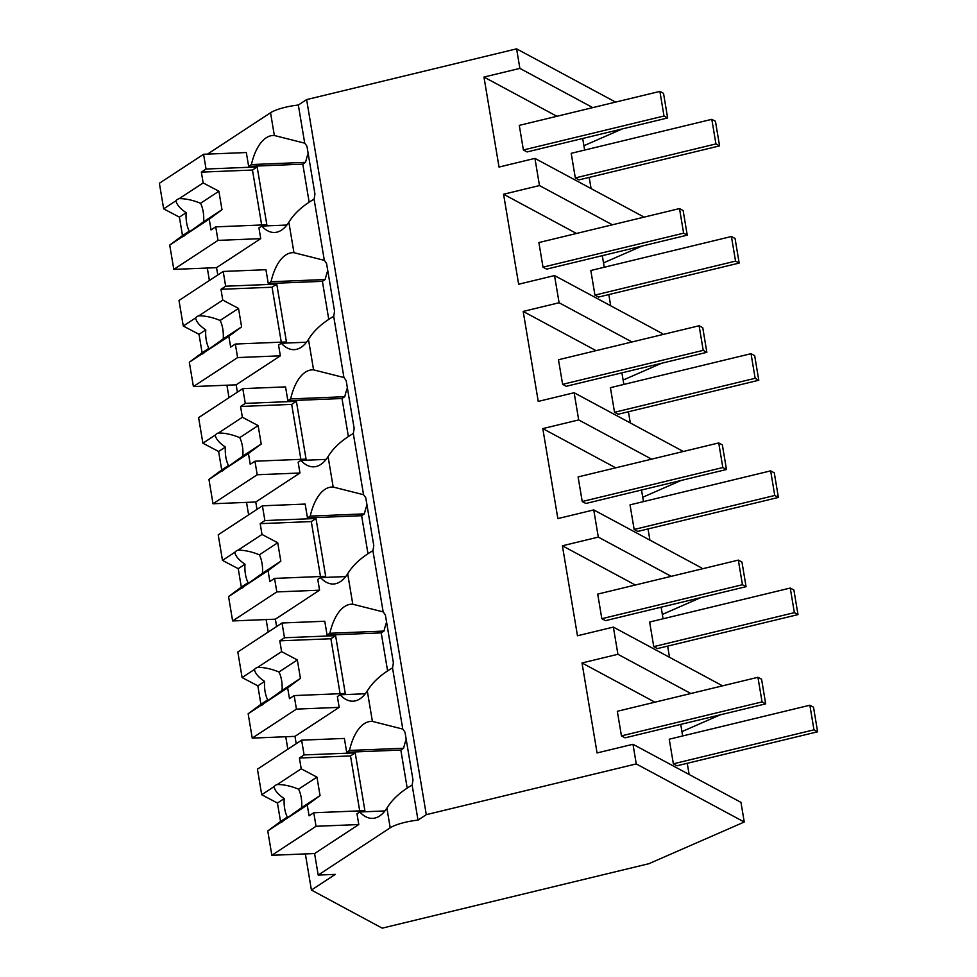 <?xml version="1.0" encoding="UTF-8"?>
<svg xmlns="http://www.w3.org/2000/svg" width="977" height="977" viewBox="0 0 977 977"><rect width="100%" height="100%" fill="white"/><g stroke="black" fill="none" stroke-linecap="round" stroke-linejoin="round"><path stroke-width="1.47" d="M318.197 875.074L335.294 874.378L311.407 890.059L382.215 928.15L648.911 863.692L744.254 822.023L636.259 763.916L426.29 814.659L417.997 820.106A25.671 6.045 170.5 0 0 390.202 827.824L318.197 875.074L314.594 853.544L358.791 824.539L356.984 813.78L359.744 811.96A58.156 26.635 -92.3 0 0 372.628 818.372A58.156 26.635 -92.3 0 0 386.904 808.138C392.143 799.467 400.546 791.761 412.135 785.044A58.156 26.635 87.7 0 0 412.978 779.878L405.003 732.2A58.156 26.635 87.7 0 0 402.768 729.074L392.522 667.865A58.156 26.635 87.7 0 0 393.377 662.699L385.39 615.021A58.156 26.635 87.7 0 0 383.155 611.895L372.909 550.686A58.156 26.635 87.7 0 0 373.764 545.52L365.789 497.843A58.156 26.635 87.7 0 0 363.542 494.716L353.308 433.507A58.156 26.635 87.7 0 0 354.15 428.341L346.176 380.664A58.156 26.635 87.7 0 0 343.941 377.537L333.694 316.328A58.156 26.635 87.7 0 0 334.549 311.162L326.562 263.485A58.156 26.635 87.7 0 0 324.327 260.358L314.081 199.149A58.156 26.635 87.7 0 0 314.936 193.983L306.961 146.306A58.156 26.635 87.7 0 0 304.714 143.167L298.339 105.027A25.671 6.045 170.5 0 0 270.544 112.746L274.354 135.51A58.156 26.635 -92.3 0 0 273.059 135.485A58.156 26.635 -92.3 0 0 251.407 164.563L248.646 166.371L302.797 164.16L309.086 201.763M744.254 822.023L740.969 802.373L632.974 744.279L597.069 752.949L582.011 662.956L617.916 654.285L613.361 627.1L577.468 635.771L562.398 545.777L598.303 537.106L596.043 523.562L593.76 509.921L557.855 518.592L542.797 428.598L578.689 419.927L576.43 406.383L574.146 392.742L538.242 401.413L523.183 311.419L559.088 302.748L554.533 275.563L518.64 284.234L503.57 194.24L539.475 185.569L537.216 172.025L534.932 158.384L499.027 167.055L483.969 77.061L519.874 68.39L516.601 48.85L306.619 99.593L298.339 105.027M636.259 763.916L632.974 744.279M426.29 814.659L306.619 99.593M417.997 820.106L412.135 785.044M311.407 890.059L305.361 853.922M287.836 749.225L285.748 736.743M268.223 632.046L266.135 619.565M248.622 514.867L246.534 502.386M229.009 397.688L226.92 385.207M209.396 280.509L207.307 268.028M690.824 693.511L617.916 654.285M721.514 686.098L721.356 685.195L613.361 627.1M720.379 714.798L681.946 731.602M654.92 702.182L582.011 662.956M680.737 724.384L682.679 735.962M687.258 763.293L689.127 774.48M384.938 810.934L359.744 811.96M406.2 739.369A58.156 26.635 -92.3 0 0 403.599 748.248L349.461 750.458L346.688 752.266L400.839 750.055L407.128 787.657M365.337 693.755L340.143 694.781A58.156 26.635 -92.3 0 0 353.015 701.193A58.156 26.635 -92.3 0 0 367.303 690.959L372.396 721.405A58.156 26.635 -92.3 0 0 371.101 721.392A58.156 26.635 -92.3 0 0 349.461 750.458M372.396 721.405L402.768 729.074M296.214 743.729L294.981 736.365L339.178 707.36L337.383 696.601L340.143 694.781M403.599 748.248L400.839 750.055M301.624 740.163L304.103 754.928L355.213 752.852L364.885 810.666L313.776 812.754L316.035 826.286L271.838 855.29L267.771 830.951L280.533 821.486L277.444 803.033L261.714 794.741L257.427 769.168L301.624 740.163L344.38 738.429L346.688 752.266M643.074 217.382L642.927 216.479L534.932 158.384M641.95 246.082L603.517 262.886M582.695 138.49L584.637 150.067M589.204 177.399L591.085 188.585M556.878 116.287L483.969 77.061M612.384 224.795L539.475 185.569M622.337 128.903L583.904 145.707M592.783 107.617L519.874 68.39M207.515 154.11L270.544 112.746M615.583 102.109L516.601 48.85M203.582 154.268L206.049 169.033L257.159 166.957L266.843 224.771L215.734 226.859L217.993 240.391L173.796 269.396L169.729 245.056L182.491 235.591L179.402 217.138L163.66 208.846L159.385 183.273L203.582 154.268L246.326 152.534L248.646 166.371M274.354 135.51L304.714 143.167M286.896 225.04L261.702 226.066A58.156 26.635 -92.3 0 0 274.586 232.477A58.156 26.635 -92.3 0 0 288.862 222.243C294.101 213.56 302.516 205.866 314.081 199.149M308.158 153.474A58.156 26.635 -92.3 0 0 305.557 162.353L251.407 164.563M217.773 275.001L216.54 267.649L260.737 238.644L258.942 227.885L261.702 226.066M305.557 162.353L302.797 164.16M223.196 271.447L225.663 286.212L276.772 284.136L286.444 341.95L235.335 344.038L237.606 357.57L193.409 386.574L189.33 362.235L202.092 352.77L199.015 334.317L183.273 326.025L178.999 300.452L223.196 271.447L265.939 269.713L268.26 283.55L322.398 281.339L328.699 318.942M288.862 222.243L293.955 252.689A58.156 26.635 -92.3 0 0 292.673 252.664A58.156 26.635 -92.3 0 0 271.02 281.742L268.26 283.55M661.136 607.205L663.065 618.783M667.645 646.115L669.514 657.301M635.319 585.003L562.398 545.777M700.778 597.619L662.345 614.423M671.211 576.332L598.303 537.106M701.901 568.919L701.755 568.016L593.76 509.921M367.303 690.959C372.542 682.276 380.945 674.582 392.522 667.865M386.599 622.19A58.156 26.635 -92.3 0 0 383.998 631.069L329.847 633.279L327.087 635.087L381.225 632.876L387.527 670.478M345.724 576.577L320.529 577.602A58.156 26.635 -92.3 0 0 333.413 584.014A58.156 26.635 -92.3 0 0 347.69 573.78L352.782 604.226A58.156 26.635 -92.3 0 0 351.5 604.201A58.156 26.635 -92.3 0 0 329.847 633.279M352.782 604.226L383.155 611.895M347.69 573.78C352.929 565.097 361.331 557.403 372.909 550.686M276.601 626.55L275.367 619.186L319.564 590.181L317.769 579.422L320.529 577.602M383.998 631.069L381.225 632.876M282.023 622.984L284.49 637.749L335.599 635.673L345.272 693.487L294.162 695.575L296.434 709.107L252.237 738.111L248.158 713.772L260.92 704.307L257.843 685.854L242.101 677.562L237.826 651.989L282.023 622.984L324.767 621.25L327.087 635.087M641.523 490.027L643.464 501.604M648.032 528.936L649.913 540.122M615.705 467.824L542.797 428.598M681.164 480.44L642.732 497.244M651.61 459.153L578.689 419.927M682.288 451.74L682.141 450.837L574.146 392.742M366.986 505.011A58.156 26.635 -92.3 0 0 364.384 513.89L310.234 516.1L307.474 517.908L361.624 515.697L367.914 553.3M326.11 459.398L300.916 460.423A58.156 26.635 -92.3 0 0 313.8 466.835A58.156 26.635 -92.3 0 0 328.077 456.601L333.181 487.047A58.156 26.635 -92.3 0 0 331.887 487.022A58.156 26.635 -92.3 0 0 310.234 516.1M333.181 487.047L363.542 494.716M328.077 456.601C333.316 447.918 341.73 440.224 353.308 433.507M257 509.371L255.766 502.007L299.963 473.002L298.156 462.243L300.916 460.423M364.384 513.89L361.624 515.697M262.41 505.805L264.877 520.57L315.986 518.494L325.671 576.308L274.561 578.396L276.821 591.928L232.624 620.932L228.557 596.593L241.319 587.128L238.229 568.675L222.487 560.383L218.213 534.81L262.41 505.805L305.154 504.071L307.474 517.908M621.909 372.848L623.851 384.425M628.431 411.757L630.299 422.943M596.092 350.645L523.183 311.419M661.563 363.261L623.118 380.065M631.997 341.974L559.088 302.748M662.687 334.561L662.528 333.658L554.533 275.563M347.372 387.832A58.156 26.635 -92.3 0 0 344.771 396.711L290.633 398.921L287.861 400.729L342.011 398.518L348.3 436.121M306.509 342.219L281.315 343.245A58.156 26.635 -92.3 0 0 294.187 349.656A58.156 26.635 -92.3 0 0 308.476 339.422L313.568 369.868A58.156 26.635 -92.3 0 0 312.274 369.843A58.156 26.635 -92.3 0 0 290.633 398.921M313.568 369.868L343.941 377.537M308.476 339.422C313.715 330.739 322.117 323.045 333.694 316.328M237.387 392.18L236.153 384.828L280.35 355.823L278.555 345.064L281.315 343.245M344.771 396.711L342.011 398.518M242.797 388.626L245.276 403.391L296.385 401.315L306.057 459.129L254.948 461.217L257.207 474.749L213.01 503.753L208.944 479.414L221.706 469.949L218.616 451.496L202.886 443.204L198.6 417.631L242.797 388.626L285.553 386.892L287.861 400.729M602.308 255.669L604.238 267.246M608.818 294.578L610.686 305.764M576.491 233.466L503.57 194.24M327.771 270.653A58.156 26.635 -92.3 0 0 325.17 279.532L271.02 281.742M293.955 252.689L324.327 260.358M325.17 279.532L322.398 281.339M271.838 855.29L314.594 853.544M261.714 794.741L274.061 786.632A19.247 8.817 -92.3 0 1 275.599 785.239A19.247 8.817 -92.3 0 1 277.26 784.531L301.209 768.814L299.402 758.018L350.511 755.929L359.707 810.886M304.103 754.928L299.402 758.018M316.035 826.286L358.791 824.539M267.771 830.951L280.118 822.842A19.247 8.817 -92.3 0 0 281.779 822.145A19.247 8.817 -92.3 0 0 283.318 820.741L307.267 805.024L309.074 815.832L313.776 812.754M280.533 821.486L287.311 817.041L279.972 822.903M287.311 817.041A19.247 8.817 87.7 0 1 284.222 798.588L277.444 803.033M274.061 786.632C274.696 790.478 278.079 794.46 284.222 798.588M283.318 820.741L301.661 807.625A19.247 8.817 -92.3 0 0 298.571 789.172C290.914 786.033 283.818 784.482 277.26 784.531L278.408 784.433M298.571 789.172L316.951 777.118L301.209 768.814M307.267 805.024L320.041 795.571L316.951 777.118M355.213 752.852L350.511 755.929M301.661 807.625L320.041 795.571M252.237 738.111L294.981 736.365M242.101 677.562L254.447 669.453A19.247 8.817 -92.3 0 1 255.998 668.06A19.247 8.817 -92.3 0 1 257.659 667.352L281.608 651.635L279.801 640.839L330.898 638.75L340.094 693.707M284.49 637.749L279.801 640.839M296.434 709.107L339.178 707.36M248.158 713.772L260.505 705.663A19.247 8.817 -92.3 0 0 262.166 704.967A19.247 8.817 -92.3 0 0 263.717 703.562L287.665 687.845L289.473 698.653L294.162 695.575M260.92 704.307L267.698 699.862L260.358 705.724M267.698 699.862A19.247 8.817 87.7 0 1 264.608 681.409L257.843 685.854M254.447 669.453C255.082 673.3 258.465 677.281 264.608 681.409M263.717 703.562L282.048 690.446A19.247 8.817 -92.3 0 0 278.958 671.993C271.313 668.854 264.205 667.303 257.659 667.352L258.795 667.254M278.958 671.993L297.338 659.939L281.608 651.635M287.665 687.845L300.428 678.392L297.338 659.939M335.599 635.673L330.898 638.75M282.048 690.446L300.428 678.392M232.624 620.932L275.367 619.186M222.487 560.383L234.834 552.274A19.247 8.817 -92.3 0 1 236.385 550.881A19.247 8.817 -92.3 0 1 238.046 550.173L261.995 534.456L260.187 523.66L311.297 521.571L320.493 576.515M264.877 520.57L260.187 523.66M276.821 591.928L319.564 590.181M228.557 596.593L240.904 588.484A19.247 8.817 -92.3 0 0 242.565 587.788A19.247 8.817 -92.3 0 0 244.103 586.383L268.052 570.666L269.86 581.474L274.561 578.396M241.319 587.128L248.085 582.683L240.757 588.545M248.085 582.683A19.247 8.817 87.7 0 1 244.995 564.23L238.229 568.675M234.834 552.274C235.469 556.121 238.864 560.102 244.995 564.23M244.103 586.383L262.447 573.267A19.247 8.817 -92.3 0 0 259.357 554.814C251.7 551.675 244.592 550.124 238.046 550.173L239.182 550.075M259.357 554.814L277.724 542.76L261.995 534.456M268.052 570.666L280.814 561.213L277.724 542.76M315.986 518.494L311.297 521.571M262.447 573.267L280.814 561.213M213.01 503.753L255.766 502.007M202.886 443.204L215.233 435.095A19.247 8.817 -92.3 0 1 216.772 433.703A19.247 8.817 -92.3 0 1 218.433 432.994L242.381 417.277L240.574 406.481L291.683 404.393L300.879 459.337M245.276 403.391L240.574 406.481M257.207 474.749L299.963 473.002M208.944 479.414L221.29 471.305A19.247 8.817 -92.3 0 0 222.951 470.609A19.247 8.817 -92.3 0 0 224.49 469.204L248.439 453.487L250.246 464.295L254.948 461.217M221.706 469.949L228.484 465.504L221.144 471.366M228.484 465.504A19.247 8.817 87.7 0 1 225.394 447.051L218.616 451.496M215.233 435.095C215.868 438.942 219.251 442.923 225.394 447.051M224.49 469.204L242.833 456.088A19.247 8.817 -92.3 0 0 239.744 437.635C232.086 434.496 224.991 432.945 218.433 432.994L219.581 432.896M239.744 437.635L258.123 425.581L242.381 417.277M248.439 453.487L261.213 444.034L258.123 425.581M296.385 401.315L291.683 404.393M242.833 456.088L261.213 444.034M193.409 386.574L236.153 384.828M183.273 326.025L195.62 317.916A19.247 8.817 -92.3 0 1 197.171 316.524A19.247 8.817 -92.3 0 1 198.832 315.815L222.78 300.098L220.973 289.302L272.07 287.214L281.266 342.158M225.663 286.212L220.973 289.302M237.606 357.57L280.35 355.823M189.33 362.235L201.677 354.126A19.247 8.817 -92.3 0 0 203.338 353.43A19.247 8.817 -92.3 0 0 204.889 352.025L228.838 336.308L230.645 347.116L235.335 344.038M202.092 352.77L208.87 348.325L201.531 354.187M208.87 348.325A19.247 8.817 87.7 0 1 205.781 329.872L199.015 334.317M195.62 317.916C196.255 321.763 199.638 325.744 205.781 329.872M204.889 352.025L223.22 338.909A19.247 8.817 -92.3 0 0 220.13 320.456C212.485 317.317 205.378 315.766 198.832 315.815L199.967 315.718M220.13 320.456L238.51 308.402L222.78 300.098M228.838 336.308L241.6 326.855L238.51 308.402M276.772 284.136L272.07 287.214M223.22 338.909L241.6 326.855M173.796 269.396L216.54 267.649M163.66 208.846L176.007 200.737A19.247 8.817 -92.3 0 1 177.558 199.345A19.247 8.817 -92.3 0 1 179.218 198.636L203.167 182.919L201.36 172.123L252.469 170.035L261.665 224.979M206.049 169.033L201.36 172.123M217.993 240.391L260.737 238.644M169.729 245.056L182.076 236.947A19.247 8.817 -92.3 0 0 183.737 236.251A19.247 8.817 -92.3 0 0 185.276 234.846L209.225 219.129L211.032 229.937L215.734 226.859M182.491 235.591L189.257 231.146L181.93 237.008M189.257 231.146A19.247 8.817 87.7 0 1 186.167 212.693L179.402 217.138M176.007 200.737C176.642 204.584 180.037 208.565 186.167 212.693M185.276 234.846L203.619 221.73A19.247 8.817 -92.3 0 0 200.529 203.277C192.872 200.138 185.764 198.587 179.218 198.636L180.354 198.539M200.529 203.277L218.897 191.223L203.167 182.919M209.225 219.129L221.987 209.676L218.897 191.223M257.159 166.957L252.469 170.035M203.619 221.73L221.987 209.676M813.975 729.831L817.615 731.785L813.499 707.189L809.86 705.223L813.975 729.831L673.361 763.819L677 765.773L817.615 731.785M809.86 705.223L669.245 739.21L673.361 763.819M794.374 612.652L798.001 614.606L793.886 590.01L790.246 588.044L794.374 612.652L653.76 646.64L657.387 648.594L798.001 614.606M790.246 588.044L649.644 622.031L653.76 646.64M774.761 495.473L778.4 497.427L774.272 472.831L770.645 470.865L774.761 495.473L634.146 529.461L637.786 531.415L778.4 497.427M770.645 470.865L630.031 504.853L634.146 529.461M755.148 378.294L758.787 380.248L754.671 355.652L751.032 353.686L755.148 378.294L614.533 412.282L618.172 414.236L758.787 380.248M751.032 353.686L610.417 387.674L614.533 412.282M735.547 261.115L739.174 263.069L735.058 238.473L731.419 236.507L735.547 261.115L594.932 295.103L598.559 297.057L739.174 263.069M731.419 236.507L590.816 270.495L594.932 295.103M715.933 143.937L719.573 145.891L715.445 121.282L711.818 119.328L715.933 143.937L575.319 177.924L578.958 179.878L719.573 145.891M711.818 119.328L571.203 153.316L575.319 177.924M762.048 701.901L765.687 703.855L761.572 679.247L757.932 677.293L762.048 701.901L621.445 735.876L625.072 737.83L765.687 703.855M757.932 677.293L617.317 711.28L621.445 735.876M742.447 584.722L746.074 586.676L741.958 562.068L738.331 560.114L742.447 584.722L601.832 618.697L605.471 620.651L746.074 586.676M738.331 560.114L597.716 594.101L601.832 618.697M722.833 467.543L726.473 469.497L722.357 444.889L718.718 442.935L722.833 467.543L582.219 501.519L585.858 503.473L726.473 469.497M718.718 442.935L578.103 476.923L582.219 501.519M703.22 350.364L706.859 352.318L702.744 327.71L699.105 325.756L703.22 350.364L562.618 384.34L566.245 386.294L706.859 352.318M699.105 325.756L558.49 359.731L562.618 384.34M683.619 233.185L687.246 235.139L683.131 210.531L679.503 208.577L683.619 233.185L543.004 267.161L546.644 269.115L687.246 235.139M679.503 208.577L538.889 242.552L543.004 267.161M664.006 116.007L667.645 117.961L663.53 93.352L659.89 91.398L664.006 116.007L523.391 149.982L527.03 151.936L667.645 117.961M659.89 91.398L519.275 125.374L523.391 149.982M386.904 808.138L390.202 827.824"/></g></svg>
